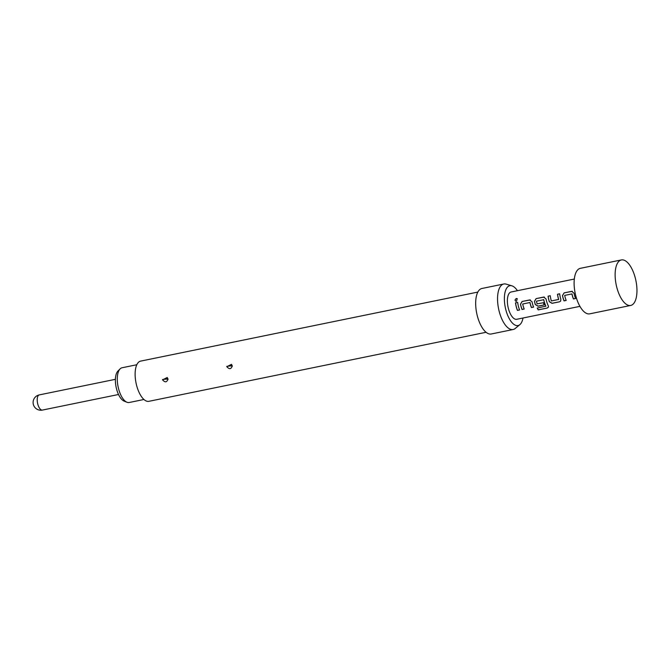 <?xml version="1.0" encoding="UTF-8"?>
<svg xmlns="http://www.w3.org/2000/svg" width="670" height="670" viewBox="0 0 670 670"><rect width="100%" height="100%" fill="white"/><g stroke="black" fill="none" stroke-linecap="round" stroke-linejoin="round"><path stroke-width="1" d="M517.307 298.711L516.428 298.544C514.694 299.808 514.728 300.746 516.52 301.358M516.444 301.333L517.248 298.661L516.361 298.485C514.619 299.766 514.652 300.713 516.444 301.333L515.774 301.282M621.383 259.927L580.362 268.327A23.232 10.075 78.4 0 0 575.723 295.579A23.232 10.075 78.4 0 0 589.684 313.845L630.705 305.445A23.232 10.075 78.4 0 0 635.344 278.192A23.232 10.075 78.4 0 0 621.383 259.927A23.232 10.075 78.4 0 0 616.743 287.179A23.232 10.075 78.4 0 0 630.705 305.445M574.332 279.047L511.126 291.986A13.936 6.047 78.4 0 0 508.346 308.334A13.936 6.047 78.4 0 0 516.721 319.297L579.927 306.358M515.506 302.832A13.936 6.047 78.4 0 0 516.243 306.718A13.936 6.047 78.4 0 0 517.441 310.411L519.593 309.976A13.936 6.047 78.4 0 1 518.396 306.282A13.936 6.047 78.4 0 1 517.659 302.396L515.573 302.848A13.785 5.98 78.4 0 0 517.491 310.344L517.441 310.411M520.464 304.13A13.936 6.047 78.4 0 0 520.833 305.78A13.936 6.047 78.4 0 0 522.031 309.473L524.191 309.029A13.936 6.047 78.4 0 1 522.994 305.336A13.936 6.047 78.4 0 1 522.684 304.012L529.928 302.522A13.936 6.047 78.4 0 0 530.238 303.853A13.936 6.047 78.4 0 0 531.436 307.547L533.588 307.103A13.936 6.047 78.4 0 1 532.39 303.409A13.936 6.047 78.4 0 1 532.022 301.768L529.643 299.942L522.106 301.483L520.531 304.121A13.785 5.98 78.4 0 0 522.081 309.406L522.031 309.473M530.33 299.925L522.106 301.483M534.459 301.266A13.936 6.047 78.4 0 0 534.836 302.915A13.936 6.047 78.4 0 0 535.297 304.548L538.044 306.198L544.216 304.934A13.936 6.047 78.4 0 1 543.437 302.723L537.122 303.853A13.936 6.047 78.4 0 1 536.754 302.522A13.936 6.047 78.4 0 1 536.444 301.19L543.697 299.708A13.936 6.047 78.4 0 0 543.998 301.039A13.936 6.047 78.4 0 0 545.824 306.165L537.223 308.066A13.936 6.047 78.4 0 0 538.219 309.892L547.264 308.041L548.479 307.111L548.345 305.939A13.936 6.047 78.4 0 1 546.393 300.545A13.936 6.047 78.4 0 1 546.017 298.904L543.646 297.078L536.109 298.619L534.526 301.257A13.785 5.98 78.4 0 0 535.355 304.498L535.297 304.548M544.325 297.061L536.109 298.619M548.094 296.165A13.936 6.047 78.4 0 0 548.831 300.051A13.936 6.047 78.4 0 0 549.299 301.684L552.038 303.334L559.576 301.785L560.614 301.157L560.857 299.322A13.936 6.047 78.4 0 1 560.388 297.681A13.936 6.047 78.4 0 1 559.651 293.795L557.499 294.239A13.936 6.047 78.4 0 0 558.236 298.125A13.936 6.047 78.4 0 0 558.604 299.457L551.36 300.939A13.936 6.047 78.4 0 1 550.983 299.607A13.936 6.047 78.4 0 1 550.246 295.721L548.16 296.173A13.785 5.98 78.4 0 0 549.35 301.634L549.299 301.684M562.457 295.537A13.936 6.047 78.4 0 0 562.825 297.178A13.936 6.047 78.4 0 0 564.023 300.88L566.183 300.436A13.936 6.047 78.4 0 1 564.986 296.743A13.936 6.047 78.4 0 1 564.676 295.411L571.92 293.929A13.936 6.047 78.4 0 0 572.23 295.252A13.936 6.047 78.4 0 0 573.428 298.954L575.58 298.51A13.936 6.047 78.4 0 1 574.383 294.817A13.936 6.047 78.4 0 1 574.014 293.167L571.636 291.341L564.098 292.891L562.524 295.52A13.785 5.98 78.4 0 0 564.073 300.805L564.023 300.88M572.322 291.324L564.098 292.891M543.521 299.574L543.755 299.691A13.785 5.98 78.4 0 0 545.866 306.081L545.749 306.324M136.814 364.74L122.057 367.763A17.73 7.688 78.4 0 0 121.262 368.031A17.73 7.688 78.4 0 0 120.106 368.868A17.73 7.688 78.4 0 0 118.088 386.674A17.73 7.688 78.4 0 0 126.94 402.251A17.73 7.688 78.4 0 0 129.176 402.511L143.933 399.488M126.94 402.251L124.076 401.087A15.946 6.918 -101.6 0 1 116.111 387.084A15.946 6.918 -101.6 0 1 117.928 371.071L120.106 368.868M232.264 365.887C231.15 369.262 229.341 369.53 226.828 366.699L231.477 364.346L232.289 366.255M230.991 365.753L229.107 366.046L232.264 365.87L231.485 364.338M167.224 377.495L168.002 379.036C166.889 382.419 165.08 382.687 162.567 379.857L167.215 377.503L168.028 379.413M166.721 378.91L164.845 379.203L168.002 379.027M486.068 332.286L148.874 401.322A20.519 8.894 -101.6 0 1 136.546 385.183A20.519 8.894 -101.6 0 1 140.641 361.113L477.836 292.078M523.01 318.007A20.343 8.819 -101.6 0 1 519.836 324.665L515.213 328.484A23.232 10.075 -101.6 0 1 513.111 329.514A23.232 10.075 -101.6 0 1 499.158 311.257A23.232 10.075 -101.6 0 1 503.798 283.996A23.232 10.075 -101.6 0 1 506.126 284.122L511.888 285.822A20.343 8.819 -101.6 0 1 517.424 290.696M513.111 329.514L491.236 333.995A23.232 10.075 -101.6 0 1 477.283 315.729A23.232 10.075 -101.6 0 1 481.923 288.477L503.798 283.996M519.836 324.665A20.343 8.819 -101.6 0 1 505.783 309.574A20.343 8.819 -101.6 0 1 511.888 285.822M559.651 293.828L557.566 294.256A13.785 5.98 78.4 0 0 558.663 299.406L558.512 299.641M517.659 302.421L515.573 302.848M517.491 310.344L519.568 309.917M529.995 302.513A13.785 5.98 78.4 0 0 531.486 307.48L531.436 307.547M531.486 307.48L533.571 307.053M530.364 299.934L529.719 299.951M522.181 301.5L520.531 304.121M522.081 309.406L524.166 308.979M537.298 308.058A13.785 5.98 78.4 0 0 538.253 309.783L538.219 309.892M538.253 309.783L547.264 308.041M547.298 307.932L548.495 307.061M544.358 297.061L543.713 297.086M536.176 298.627L534.526 301.257M535.355 304.498L538.094 306.123L544.191 304.875M549.35 301.634L552.088 303.259L559.576 301.785M559.626 301.718L560.639 301.123M550.254 295.746L548.16 296.173M571.987 293.912A13.785 5.98 78.4 0 0 573.478 298.879L573.428 298.954M573.478 298.879L575.563 298.452M572.356 291.333L571.711 291.358M564.173 292.899L562.524 295.52M564.073 300.805L566.158 300.378M115.408 379.321L39.296 394.898A7.747 3.358 78.4 0 0 37.746 403.985A7.747 3.358 78.4 0 0 42.403 410.074L118.515 394.496M229.107 366.046L226.77 366.415M164.845 379.203L162.508 379.572M39.296 394.898A7.747 7.747 0 0 0 33.257 404.043A7.747 7.747 0 0 0 42.403 410.074"/></g></svg>

